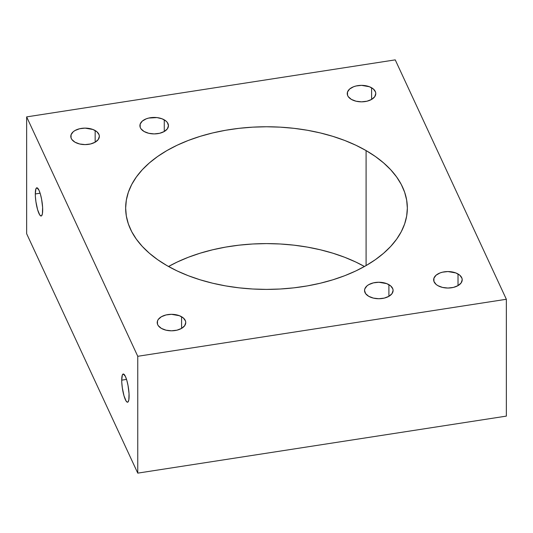 <?xml version="1.0" encoding="UTF-8"?>
<svg xmlns="http://www.w3.org/2000/svg" width="533" height="533" viewBox="0 0 533 533"><rect width="100%" height="100%" fill="white"/><g stroke="black" fill="none" stroke-linecap="round" stroke-linejoin="round"><path stroke-width="0.8" d="M42.687 209.869A14.271 3.018 81.2 0 1 41.174 216.012A14.271 3.018 81.2 0 1 37.323 208.703A14.271 3.018 81.2 0 1 35.305 193.952L40.115 193.206L35.305 193.952L35.371 196.377L35.924 201.767L37.583 209.629L39.715 214.892L41.048 216.018L41.607 215.778L42.407 213.72L42.62 207.444L41.607 199.295L40.408 194.185L38.996 190.254L36.944 187.796L35.924 188.815L35.305 193.952A14.271 3.018 -98.8 0 1 36.81 187.803L36.824 187.803A14.271 3.018 -98.8 0 1 40.668 195.118A14.271 3.018 -98.8 0 1 42.687 209.869M123.23 374.006A14.271 3.018 -98.8 0 1 127.087 381.322A14.271 3.018 -98.8 0 1 129.106 396.072A14.271 3.018 81.2 0 1 127.594 402.215A14.271 3.018 81.2 0 1 123.743 394.906A14.271 3.018 81.2 0 1 121.717 380.156L126.528 379.409L121.717 380.156L121.791 382.581L122.343 387.971L124.002 395.832L126.134 401.096L127.467 402.222L128.027 401.982L128.826 399.923L129.039 393.647L128.027 385.499L126.827 380.389L125.415 376.458L123.363 373.999L122.343 375.019L121.717 380.156A14.271 3.018 -98.8 0 1 123.23 374.006L123.243 374.006M166.909 265.581A140.845 81.316 180 0 1 125.655 208.083A140.845 81.316 180 0 1 212.6 132.957A140.845 81.316 180 0 1 366.091 150.579L366.091 265.581L375.372 259.664L383.607 253.255L390.716 246.413L396.625 239.197L401.282 231.682L404.64 223.947L406.666 216.052L407.345 208.083L406.666 200.108L404.64 192.22L401.282 184.478L396.625 176.963L390.716 169.747L383.607 162.905L375.372 156.495L366.091 150.579L355.851 145.223L344.751 140.472L332.892 136.368L320.4 132.957L307.388 130.265L293.976 128.326L280.305 127.154L266.5 126.767L252.695 127.154L239.024 128.326L225.612 130.265L212.6 132.957L200.108 136.368L188.249 140.472L177.149 145.223L166.909 150.579L157.628 156.495L149.393 162.905L142.284 169.747L136.375 176.963L131.718 184.478L128.36 192.22L126.334 200.108L125.655 208.083L126.334 216.052L128.36 223.947L131.718 231.682L136.375 239.197L142.284 246.413L149.393 253.255L157.628 259.664L166.909 265.581L177.149 270.937L188.249 275.694L200.108 279.792L212.6 283.203L225.612 285.895L239.024 287.833L252.695 289.006L266.5 289.399L280.305 289.006L293.976 287.833L307.388 285.895L320.4 283.203L332.892 279.792L344.751 275.694L355.851 270.937L366.091 265.581L366.091 150.579A140.845 81.316 0 0 1 407.345 208.083A140.845 81.316 0 0 1 320.4 283.203A140.845 81.316 0 0 1 166.909 265.581M364.472 266.5A140.845 81.316 0 0 0 168.528 266.5L177.149 262.063L188.249 257.306L200.108 253.208L212.6 249.797L225.612 247.105L239.024 245.167L252.695 243.994L266.5 243.601L280.305 243.994L293.976 245.167L307.388 247.105L320.4 249.797L332.892 253.208L344.751 257.306L355.851 262.063L364.472 266.5M437.84 285.628A14.271 8.242 180 0 1 433.655 279.798A14.271 8.242 180 0 1 442.47 272.19A14.271 8.242 180 0 1 458.02 273.975L458.02 285.628L461.118 282.95L462.204 279.798A14.271 8.242 180 0 1 453.39 287.414A14.271 8.242 180 0 1 437.84 285.628L442.47 287.414L447.933 288.04L453.39 287.414L458.02 285.628L458.02 273.975A14.271 8.242 180 0 1 462.204 279.798L461.931 278.193L459.799 275.221L455.862 272.949L447.933 271.557L442.47 272.19L439.998 272.949L436.061 275.221L433.935 278.193L433.935 281.404L436.061 284.375L437.84 285.628M161.392 328.395A14.271 8.242 180 0 1 157.215 322.565A14.271 8.242 180 0 1 166.023 314.95A14.271 8.242 180 0 1 181.58 316.735L181.58 328.395L184.671 325.716L185.757 322.565A14.271 8.242 180 0 1 176.949 330.18A14.271 8.242 180 0 1 161.392 328.395L166.023 330.18L171.486 330.806L176.949 330.18L181.58 328.395L181.58 316.735A14.271 8.242 180 0 1 185.757 322.565L185.484 320.959L183.352 317.988L179.414 315.716L171.486 314.323L166.023 314.95L161.392 316.735L158.301 319.414L157.488 320.959L157.488 324.171L158.301 325.716L161.392 328.395M368.729 296.315A14.271 8.242 180 0 1 364.545 290.492A14.271 8.242 180 0 1 373.36 282.876A14.271 8.242 180 0 1 388.91 284.662L388.91 296.315L392.008 293.643L393.094 290.492A14.271 8.242 180 0 1 384.28 298.1A14.271 8.242 180 0 1 368.729 296.315L373.36 298.1L378.823 298.733L384.28 298.1L388.91 296.315L388.91 284.662A14.271 8.242 180 0 1 393.094 290.492L392.821 288.886L390.689 285.915L386.751 283.643L378.823 282.25L373.36 282.876L368.729 284.662L366.951 285.915L364.825 288.886L364.545 290.492L365.631 293.643L368.729 296.315M74.98 142.191A14.271 8.242 180 0 1 70.796 136.361A14.271 8.242 180 0 1 79.61 128.746A14.271 8.242 180 0 1 95.16 130.532L95.16 142.191L98.252 139.513L99.345 136.361A14.271 8.242 180 0 1 90.53 143.977A14.271 8.242 180 0 1 74.98 142.191L79.61 143.977L85.067 144.603L90.53 143.977L95.16 142.191L95.16 130.532A14.271 8.242 180 0 1 99.345 136.361L99.065 134.756L96.939 131.784L93.002 129.512L85.067 128.12L79.61 128.746L74.98 130.532L73.201 131.784L71.069 134.756L71.069 137.967L71.882 139.513L74.98 142.191M351.42 99.424A14.271 8.242 180 0 1 347.243 93.595A14.271 8.242 180 0 1 356.051 85.986A14.271 8.242 180 0 1 371.608 87.772L371.608 99.424L374.699 96.746L375.785 93.595A14.271 8.242 180 0 1 366.977 101.21A14.271 8.242 180 0 1 351.42 99.424L356.051 101.21L361.514 101.836L366.977 101.21L371.608 99.424L371.608 87.772A14.271 8.242 180 0 1 375.785 93.595L375.512 91.989L373.38 89.018L369.442 86.746L361.514 85.353L356.051 85.986L353.586 86.746L349.648 89.018L347.516 91.989L347.516 95.2L348.329 96.746L351.42 99.424M144.09 131.498A14.271 8.242 180 0 1 139.906 125.668A14.271 8.242 180 0 1 148.72 118.059A14.271 8.242 180 0 1 164.271 119.845L164.271 131.498L167.369 128.826L168.455 125.668A14.271 8.242 180 0 1 159.64 133.283A14.271 8.242 180 0 1 144.09 131.498L148.72 133.283L154.177 133.91L159.64 133.283L164.271 131.498L164.271 119.845A14.271 8.242 180 0 1 168.455 125.668L167.369 122.517L166.049 121.091L162.112 118.819L156.962 117.586L148.72 118.059L146.249 118.819L142.311 121.091L140.179 124.062L140.179 127.28L140.992 128.826L144.09 131.498M395.239 59.869L506.35 299.273L137.761 356.291L26.65 116.887L395.239 59.869L506.35 299.273L137.761 356.291L26.65 116.887L395.239 59.869M506.35 416.113L137.761 473.131L26.65 233.727L26.65 116.887L26.65 233.727L137.761 473.131L137.761 356.291L137.761 473.131L506.35 416.113L506.35 299.273L506.35 416.113"/></g></svg>
